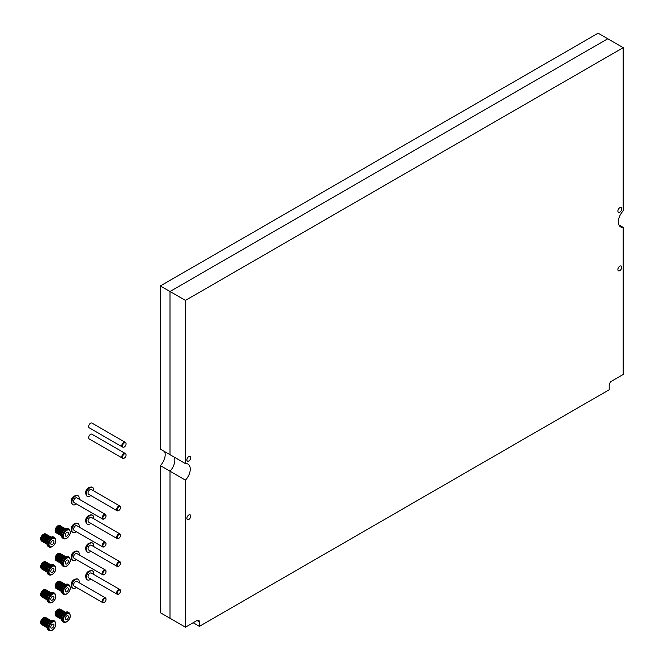 <?xml version="1.0" encoding="UTF-8"?>
<svg xmlns="http://www.w3.org/2000/svg" width="664" height="664" viewBox="0 0 664 664"><rect width="100%" height="100%" fill="white"/><g stroke="black" fill="none" stroke-linecap="round" stroke-linejoin="round"><path stroke-width="1" d="M188.808 461.015A2.731 1.577 120 0 0 190.593 458.608A2.731 1.577 120 0 0 190.17 456.425A2.731 1.577 120 0 0 188.808 456.558A2.731 1.577 120 0 0 187.024 458.965A2.731 1.577 120 0 0 187.447 461.148A2.731 1.577 120 0 0 188.808 461.015M619.811 212.173A2.731 1.577 120 0 0 621.595 209.774A2.731 1.577 120 0 0 621.172 207.583A2.731 1.577 120 0 0 619.811 207.724A2.731 1.577 120 0 0 618.026 210.123A2.731 1.577 120 0 0 618.45 212.314A2.731 1.577 120 0 0 619.811 212.173M619.811 270.63A2.731 1.577 120 0 0 621.595 268.223A2.731 1.577 120 0 0 621.172 266.04A2.731 1.577 120 0 0 619.811 266.173A2.731 1.577 120 0 0 618.026 268.58A2.731 1.577 120 0 0 618.45 270.763A2.731 1.577 120 0 0 619.811 270.63M188.808 519.464A2.731 1.577 120 0 0 190.593 517.057A2.731 1.577 120 0 0 190.17 514.874A2.731 1.577 120 0 0 188.808 515.007A2.731 1.577 120 0 0 187.024 517.414A2.731 1.577 120 0 0 187.447 519.597A2.731 1.577 120 0 0 188.808 519.464M618.931 224.93L623.189 227.387L623.189 374.446L611.619 381.128A3.411 1.967 120 0 0 609.203 385.303L609.203 389.76L199.416 626.351L199.416 621.894A3.411 1.967 120 0 0 198.71 620.334A3.411 1.967 120 0 0 197.009 620.5L185.439 627.181L185.439 480.122L170.009 471.216L170.009 618.275L185.439 627.181M623.189 227.387A10.906 6.3 120 0 1 620.624 226.914A10.906 6.3 120 0 1 623.189 210.878L623.189 47.675L607.759 38.769L170.009 291.496L170.009 454.699L185.439 463.613L185.439 300.41L170.009 291.496L170.009 454.699L160.364 449.138L160.364 285.935L170.009 291.496L607.759 38.769L598.115 33.2L160.364 285.935M623.189 47.675L185.439 300.41M193.149 622.732L199.416 626.351M185.439 480.122A10.906 6.3 120 0 0 187.995 464.086A10.906 6.3 120 0 0 185.439 463.613M160.364 465.647L170.009 471.216A10.906 6.3 120 0 0 174.267 457.164A10.906 6.3 120 0 1 170.009 471.216L170.009 618.275L160.364 612.706L160.364 465.647A10.906 6.3 120 0 0 164.622 451.595M118.541 510.624L118.906 510.409A2.208 1.278 120 0 0 120.466 507.703A2.208 1.278 120 0 0 118.906 506.806A2.208 1.278 120 0 0 117.345 509.512A2.208 1.278 120 0 0 118.906 510.409L118.541 510.624A2.731 1.577 -60 0 1 117.171 510.757A2.731 1.577 -60 0 1 116.756 508.574A2.731 1.577 -60 0 1 118.541 506.167A2.731 1.577 -60 0 1 119.902 506.034A2.731 1.577 -60 0 1 120.466 507.279A2.731 1.577 -60 0 1 120.458 507.512M92.379 487.326A5.179 2.988 120 0 0 92.205 487.21A5.179 2.988 120 0 0 91.134 486.969A5.179 2.988 120 0 0 89.615 487.467A5.179 2.988 120 0 0 86.278 495.377A5.179 2.988 120 0 0 87.017 496.182A5.179 2.988 120 0 0 87.208 496.274M117.171 510.757L88.611 494.265A2.731 1.577 -60 0 1 88.196 492.082A2.731 1.577 -60 0 1 89.98 489.683A2.731 1.577 -60 0 1 91.341 489.542L119.902 506.034M90.819 495.543A5.179 2.988 -60 0 1 89.98 496.141A5.179 2.988 -60 0 1 87.391 496.398A5.179 2.988 -60 0 1 86.594 492.24A5.179 2.988 -60 0 1 89.98 487.675A5.179 2.988 -60 0 1 92.57 487.417A5.179 2.988 -60 0 1 93.541 490.82M66.84 532.379A2.249 1.303 120 0 0 65.371 534.362A2.249 1.303 120 0 0 65.711 536.163A2.249 1.303 120 0 0 66.84 536.055A2.249 1.303 120 0 0 68.309 534.072A2.249 1.303 120 0 0 67.96 532.262A2.249 1.303 120 0 0 66.84 532.379M66.358 538.388A5.453 3.146 -60 0 1 63.628 538.662A5.453 3.146 -60 0 1 62.79 534.288A5.453 3.146 -60 0 1 66.358 529.482A5.453 3.146 -60 0 1 69.081 529.216L68.118 528.66A5.453 3.146 120 0 0 65.387 528.926L59.909 525.747A4.092 2.365 -60 0 1 60.407 525.822A4.092 2.365 -60 0 1 60.69 525.938A4.092 2.365 -60 0 1 60.831 526.037L60.814 526.054M69.081 529.216C71.28 532.163 70.484 535.234 66.699 538.421L63.628 538.662L62.665 538.106A5.453 3.146 120 0 1 61.827 533.731A5.453 3.146 120 0 1 65.387 528.926L59.918 525.747A4.092 2.365 -60 0 0 59.37 525.83L65.072 529.125L59.362 525.83L59.088 526.228M61.569 534.993A4.092 2.365 -60 0 1 61.536 534.495A4.092 2.365 -60 0 1 61.594 533.79A4.092 2.365 -60 0 1 61.769 533.043A4.092 2.365 -60 0 1 62.051 532.287A4.092 2.365 -60 0 1 62.433 531.557L56.647 528.22L62.433 531.549A4.092 2.365 -60 0 1 62.897 530.876A4.092 2.365 -60 0 1 63.42 530.27A4.092 2.365 -60 0 1 63.985 529.781A4.092 2.365 -60 0 1 64.425 529.482A4.092 2.365 -60 0 1 64.566 529.407A4.092 2.365 -60 0 1 64.873 529.266M61.544 535.881L56.647 533.051A4.092 2.365 -60 0 1 56.598 533.026A4.092 2.365 -60 0 1 56.266 532.76L61.536 535.806L56.266 532.76A4.092 2.365 -60 0 1 55.983 532.337L61.536 535.541L55.983 532.329A4.092 2.365 -60 0 1 55.809 531.798L61.553 535.109L55.809 531.789A4.092 2.365 -60 0 1 55.751 531.159L61.536 534.495L55.751 531.15A4.092 2.365 -60 0 1 55.809 530.453L61.594 533.79L55.809 530.445A4.092 2.365 -60 0 1 55.983 529.706L61.769 533.043L55.983 529.698A4.092 2.365 -60 0 1 56.266 528.951L62.051 532.287L56.266 528.942A4.092 2.365 -60 0 1 56.647 528.22A4.092 2.365 -60 0 1 57.112 527.54L62.897 530.876L57.112 527.531A4.092 2.365 -60 0 1 57.635 526.934L63.42 530.27L57.644 526.925A4.092 2.365 -60 0 1 58.2 526.436L63.985 529.781L58.208 526.436A4.092 2.365 -60 0 1 58.64 526.145A4.092 2.365 -60 0 1 58.781 526.062L64.566 529.407L58.789 526.062A4.092 2.365 -60 0 1 59.362 525.83M65.595 528.818L60.258 525.946M60.416 525.822L60.831 526.037M64.018 529.756L58.208 526.436M58.781 526.062L58.507 526.577M63.536 530.163L57.644 526.925L56.266 528.942L55.751 531.15M58.2 526.436L57.992 526.967M63.063 530.669L57.502 527.457M62.623 531.25L57.054 528.038M62.25 531.889L56.681 528.668M61.943 532.553L56.382 529.341M61.719 533.217L56.174 530.013M61.586 533.856L56.066 530.669M56.042 531.324L55.809 531.789M124.301 458.102A2.507 1.444 120 0 0 126.077 455.031A2.507 1.444 120 0 0 125.77 454.06A2.507 1.444 120 0 0 124.301 454.01A2.507 1.444 120 0 0 122.533 457.081A2.507 1.444 120 0 0 123.313 458.326A2.507 1.444 120 0 0 124.301 458.102M125.513 453.861A2.731 1.577 120 0 0 125.322 453.554A2.731 1.577 120 0 0 125.089 453.363A2.731 1.577 120 0 0 123.728 453.495A2.731 1.577 120 0 0 121.944 455.902A2.731 1.577 120 0 0 122.359 458.085A2.731 1.577 120 0 0 122.649 458.193A2.731 1.577 120 0 0 123.006 458.201M125.089 453.363L91.922 434.214A2.731 1.577 120 0 0 90.553 434.347A2.731 1.577 120 0 0 88.777 436.746A2.731 1.577 120 0 0 89.192 438.937L122.359 458.085M124.301 446.972A2.507 1.444 120 0 0 126.077 443.901A2.507 1.444 120 0 0 125.77 442.929A2.507 1.444 120 0 0 124.301 442.871A2.507 1.444 120 0 0 122.533 445.942A2.507 1.444 120 0 0 123.313 447.196A2.507 1.444 120 0 0 124.301 446.972M125.513 442.73A2.731 1.577 120 0 0 125.322 442.415A2.731 1.577 120 0 0 125.089 442.224A2.731 1.577 120 0 0 123.728 442.365A2.731 1.577 120 0 0 121.944 444.764A2.731 1.577 120 0 0 122.359 446.947A2.731 1.577 120 0 0 122.649 447.055A2.731 1.577 120 0 0 123.006 447.071M125.089 442.224L91.922 423.076A2.731 1.577 120 0 0 90.553 423.209A2.731 1.577 120 0 0 88.777 425.616A2.731 1.577 120 0 0 89.192 427.799L122.359 446.947M66.84 560.208A2.249 1.303 120 0 0 65.371 562.192A2.249 1.303 120 0 0 65.711 564.002A2.249 1.303 120 0 0 66.84 563.885A2.249 1.303 120 0 0 68.309 561.902A2.249 1.303 120 0 0 67.96 560.101A2.249 1.303 120 0 0 66.84 560.208M66.358 566.226A5.453 3.146 -60 0 1 63.628 566.492A5.453 3.146 -60 0 1 62.79 562.126A5.453 3.146 -60 0 1 66.358 557.32A5.453 3.146 -60 0 1 69.081 557.046L68.118 556.49A5.453 3.146 120 0 0 65.387 556.764L59.909 553.585A4.092 2.365 -60 0 1 60.407 553.651A4.092 2.365 -60 0 1 60.69 553.776A4.092 2.365 -60 0 1 60.831 553.876L60.814 553.884M69.081 557.046C71.28 560.001 70.484 563.072 66.699 566.259L63.628 566.492L62.665 565.936A5.453 3.146 120 0 1 61.827 561.57A5.453 3.146 120 0 1 65.387 556.764L59.918 553.585A4.092 2.365 -60 0 0 59.37 553.668L65.072 556.955L59.362 553.668L59.088 554.066M61.569 562.823A4.092 2.365 -60 0 1 61.536 562.333A4.092 2.365 -60 0 1 61.594 561.628A4.092 2.365 -60 0 1 61.769 560.881A4.092 2.365 -60 0 1 62.051 560.125A4.092 2.365 -60 0 1 62.433 559.395A4.092 2.365 -60 0 1 62.897 558.706A4.092 2.365 -60 0 1 63.42 558.109A4.092 2.365 -60 0 1 63.985 557.611A4.092 2.365 -60 0 1 64.425 557.32A4.092 2.365 -60 0 1 64.566 557.237A4.092 2.365 -60 0 1 64.873 557.096M61.544 563.711L56.647 560.889A4.092 2.365 -60 0 1 56.598 560.864A4.092 2.365 -60 0 1 56.266 560.599L61.536 563.636L56.266 560.59A4.092 2.365 -60 0 1 55.983 560.175L61.536 563.379L55.983 560.167A4.092 2.365 -60 0 1 55.809 559.627L61.553 562.947L55.809 559.619A4.092 2.365 -60 0 1 55.751 558.988L61.536 562.333L55.751 558.98A4.092 2.365 -60 0 1 55.809 558.283L61.594 561.628L55.809 558.275A4.092 2.365 -60 0 1 55.983 557.536L61.769 560.881L55.983 557.528A4.092 2.365 -60 0 1 56.266 556.781L62.051 560.125L56.266 556.772A4.092 2.365 -60 0 1 56.647 556.05L62.433 559.395L56.647 556.042A4.092 2.365 -60 0 1 57.112 555.37L62.897 558.706L57.112 555.361A4.092 2.365 -60 0 1 57.635 554.772L63.42 558.109L57.644 554.764A4.092 2.365 -60 0 1 58.2 554.274L63.985 557.611L58.208 554.266A4.092 2.365 -60 0 1 58.64 553.975A4.092 2.365 -60 0 1 58.781 553.9L64.566 557.237L58.789 553.892A4.092 2.365 -60 0 1 59.362 553.668M60.831 553.876L65.62 556.639L60.258 553.776M65.595 556.648L60.416 553.651A4.092 2.365 120 0 0 60.208 553.494A4.092 2.365 120 0 0 58.158 553.701A4.092 2.365 120 0 0 55.485 557.303A4.092 2.365 120 0 0 56.116 560.582A4.092 2.365 120 0 0 56.365 560.698M64.018 557.586L58.208 554.266M58.781 553.9L58.507 554.407M63.536 558.001L57.644 554.764L55.983 557.528M58.2 554.274L57.992 554.797M63.063 558.499L57.502 555.295M62.623 559.08L57.054 555.868M62.25 559.719L56.681 556.507M61.943 560.383L56.382 557.171M61.719 561.047L56.174 557.851L55.809 558.275M61.586 561.686L56.066 558.499L55.751 558.98M56.042 559.163L55.809 559.619M66.84 588.047A2.249 1.303 120 0 0 65.371 590.03A2.249 1.303 120 0 0 65.711 591.831A2.249 1.303 120 0 0 66.84 591.724A2.249 1.303 120 0 0 68.309 589.74A2.249 1.303 120 0 0 67.96 587.939A2.249 1.303 120 0 0 66.84 588.047M69.081 584.884L68.118 584.328A5.453 3.146 120 0 0 65.387 584.594A5.453 3.146 120 0 0 61.827 589.4A5.453 3.146 120 0 0 62.665 593.774L63.628 594.33A5.453 3.146 -60 0 1 62.79 589.956A5.453 3.146 -60 0 1 66.358 585.15A5.453 3.146 -60 0 1 69.081 584.884C71.28 587.831 70.484 590.902 66.699 594.089L63.628 594.33A5.453 3.146 -60 0 0 66.358 594.056M65.595 584.486L60.416 581.49A4.092 2.365 -60 0 1 60.69 581.606A4.092 2.365 -60 0 1 60.831 581.706L60.407 581.49A4.092 2.365 -60 0 0 59.918 581.415L65.404 584.586L59.909 581.415A4.092 2.365 -60 0 0 59.37 581.498L65.072 584.793L59.362 581.498L59.088 581.896M61.569 590.661A4.092 2.365 -60 0 1 61.536 590.163A4.092 2.365 -60 0 1 61.594 589.458A4.092 2.365 -60 0 1 61.769 588.711A4.092 2.365 -60 0 1 62.051 587.955L56.266 584.619L62.051 587.947A4.092 2.365 -60 0 1 62.433 587.225A4.092 2.365 -60 0 1 62.897 586.544L57.112 583.208L62.897 586.536A4.092 2.365 -60 0 1 63.42 585.947A4.092 2.365 -60 0 1 63.985 585.449A4.092 2.365 -60 0 1 64.425 585.15A4.092 2.365 -60 0 1 64.566 585.075A4.092 2.365 -60 0 1 64.873 584.934M61.544 591.549L56.647 588.719A4.092 2.365 -60 0 1 56.598 588.694A4.092 2.365 -60 0 1 56.266 588.437L61.536 591.475L56.266 588.428A4.092 2.365 -60 0 1 55.983 588.005L61.536 591.209L55.983 587.997A4.092 2.365 -60 0 1 55.809 587.466L61.553 590.786L55.809 587.457A4.092 2.365 -60 0 1 55.751 586.827L61.536 590.163L55.751 586.818A4.092 2.365 -60 0 1 55.809 586.121L61.594 589.458L55.809 586.113A4.092 2.365 -60 0 1 55.983 585.374L61.769 588.711L55.983 585.366A4.092 2.365 -60 0 1 56.266 584.619A4.092 2.365 -60 0 1 56.647 583.888L62.433 587.225L56.647 583.88A4.092 2.365 -60 0 1 57.112 583.208A4.092 2.365 -60 0 1 57.635 582.602L63.42 585.947L57.644 582.594A4.092 2.365 -60 0 1 58.2 582.104L63.985 585.449L58.208 582.104A4.092 2.365 -60 0 1 58.64 581.813A4.092 2.365 -60 0 1 58.781 581.73L64.566 585.075L58.789 581.73A4.092 2.365 -60 0 1 59.362 581.498M60.69 581.606L60.208 581.332A4.092 2.365 120 0 0 58.158 581.531A4.092 2.365 120 0 0 55.485 585.142A4.092 2.365 120 0 0 56.116 588.42C54.398 586.237 54.971 583.93 57.818 581.498L60.208 581.332A4.092 2.365 120 0 1 60.432 581.498L60.258 581.614M64.018 585.424L58.208 582.104M58.781 581.73L58.507 582.245M63.536 585.831L57.644 582.594M58.2 582.104L57.992 582.635M63.063 586.337L57.502 583.125L56.647 583.88M57.635 582.602L57.502 583.125M62.623 586.918L57.054 583.706M62.25 587.557L56.681 584.337L55.751 586.818M56.647 583.888L56.681 584.337M61.943 588.221L56.382 585.009M61.719 588.885L56.174 585.681M61.586 589.524L56.066 586.337M56.042 586.993L55.809 587.457M66.84 615.885A2.249 1.303 120 0 0 65.371 617.86A2.249 1.303 120 0 0 65.711 619.67A2.249 1.303 120 0 0 66.84 619.553A2.249 1.303 120 0 0 68.309 617.57A2.249 1.303 120 0 0 67.96 615.769A2.249 1.303 120 0 0 66.84 615.885M66.358 621.894A5.453 3.146 -60 0 1 63.628 622.16A5.453 3.146 -60 0 1 62.79 617.794A5.453 3.146 -60 0 1 66.358 612.988A5.453 3.146 -60 0 1 69.081 612.714L68.118 612.158A5.453 3.146 120 0 0 65.387 612.432L59.909 609.253A4.092 2.365 -60 0 1 60.407 609.32A4.092 2.365 -60 0 1 60.69 609.444A4.092 2.365 -60 0 1 60.831 609.544L60.814 609.552M69.081 612.714C71.28 615.669 70.484 618.74 66.699 621.927L63.628 622.16L62.665 621.604A5.453 3.146 120 0 1 61.827 617.238A5.453 3.146 120 0 1 65.387 612.432L59.918 609.253A4.092 2.365 -60 0 0 59.37 609.336L65.072 612.631L59.362 609.336L59.088 609.735M61.569 618.491A4.092 2.365 -60 0 1 61.536 618.001L55.751 614.656L61.536 617.993A4.092 2.365 -60 0 1 61.594 617.296L55.809 613.951L61.594 617.288A4.092 2.365 -60 0 1 61.769 616.549L55.983 613.212L61.769 616.541A4.092 2.365 -60 0 1 62.051 615.794A4.092 2.365 -60 0 1 62.433 615.063A4.092 2.365 -60 0 1 62.897 614.383A4.092 2.365 -60 0 1 63.42 613.777A4.092 2.365 -60 0 1 63.985 613.279A4.092 2.365 -60 0 1 64.425 612.988A4.092 2.365 -60 0 1 64.566 612.905A4.092 2.365 -60 0 1 64.873 612.772M61.544 619.379L56.647 616.557A4.092 2.365 -60 0 1 56.598 616.532A4.092 2.365 -60 0 1 56.266 616.267L61.536 619.313L56.266 616.267A4.092 2.365 -60 0 1 55.983 615.843L61.536 619.047L55.983 615.835A4.092 2.365 -60 0 1 55.809 615.296L61.553 618.616L55.809 615.287A4.092 2.365 -60 0 1 55.751 614.656A4.092 2.365 -60 0 1 55.809 613.951A4.092 2.365 -60 0 1 55.983 613.212A4.092 2.365 -60 0 1 56.266 612.457L62.051 615.794L56.266 612.449A4.092 2.365 -60 0 1 56.647 611.718L62.433 615.063L56.647 611.71A4.092 2.365 -60 0 1 57.112 611.038L62.897 614.383L57.112 611.029A4.092 2.365 -60 0 1 57.635 610.44L63.42 613.777L57.644 610.432A4.092 2.365 -60 0 1 58.2 609.942L63.985 613.279L58.208 609.934A4.092 2.365 -60 0 1 58.64 609.643A4.092 2.365 -60 0 1 58.781 609.569L64.566 612.905L58.789 609.56A4.092 2.365 -60 0 1 59.362 609.336M60.416 609.32L65.595 612.316L60.258 609.452M65.62 612.308L60.831 609.544M64.018 613.254L58.208 609.934M58.781 609.569L58.507 610.075M63.536 613.669L57.644 610.432L56.266 612.449L55.751 614.656M58.2 609.942L57.992 610.465M63.063 614.167L57.502 610.963M62.623 614.756L57.054 611.536M62.25 615.387L56.681 612.175M61.943 616.051L56.382 612.839M61.719 616.723L56.174 613.519M61.586 617.354L56.066 614.175M56.042 614.831L55.809 615.287M118.541 538.454L118.906 538.247A2.208 1.278 120 0 0 120.466 535.541A2.208 1.278 120 0 0 118.906 534.636A2.208 1.278 120 0 0 117.345 537.342A2.208 1.278 120 0 0 118.906 538.247L118.541 538.454A2.731 1.577 -60 0 1 117.171 538.595A2.731 1.577 -60 0 1 116.756 536.404A2.731 1.577 -60 0 1 118.541 534.005A2.731 1.577 -60 0 1 119.902 533.873A2.731 1.577 -60 0 1 120.466 535.118A2.731 1.577 -60 0 1 120.458 535.342M92.379 515.156A5.179 2.988 120 0 0 92.205 515.04A5.179 2.988 120 0 0 91.134 514.799A5.179 2.988 120 0 0 89.615 515.297A5.179 2.988 120 0 0 86.278 523.215A5.179 2.988 120 0 0 87.017 524.02A5.179 2.988 120 0 0 87.208 524.112M117.171 538.595L88.611 522.103A2.731 1.577 -60 0 1 88.196 519.92A2.731 1.577 -60 0 1 89.98 517.513A2.731 1.577 -60 0 1 91.341 517.38L119.902 533.873M90.819 523.373A5.179 2.988 -60 0 1 89.98 523.971A5.179 2.988 -60 0 1 87.391 524.228A5.179 2.988 -60 0 1 86.594 520.078A5.179 2.988 -60 0 1 89.98 515.513A5.179 2.988 -60 0 1 92.57 515.256A5.179 2.988 -60 0 1 93.541 518.65M118.541 566.292L118.906 566.077A2.208 1.278 120 0 0 120.466 563.371A2.208 1.278 120 0 0 118.906 562.474A2.208 1.278 120 0 0 117.345 565.18A2.208 1.278 120 0 0 118.906 566.077L118.541 566.292A2.731 1.577 -60 0 1 117.171 566.425A2.731 1.577 -60 0 1 116.756 564.242A2.731 1.577 -60 0 1 118.541 561.835A2.731 1.577 -60 0 1 119.902 561.702A2.731 1.577 -60 0 1 120.466 562.947A2.731 1.577 -60 0 1 120.458 563.18M92.379 542.994A5.179 2.988 120 0 0 92.205 542.878A5.179 2.988 120 0 0 91.134 542.637A5.179 2.988 120 0 0 89.615 543.135A5.179 2.988 120 0 0 86.278 551.054A5.179 2.988 120 0 0 87.017 551.85A5.179 2.988 120 0 0 87.208 551.95M117.171 566.425L88.611 549.941A2.731 1.577 -60 0 1 88.196 547.75A2.731 1.577 -60 0 1 89.98 545.351A2.731 1.577 -60 0 1 91.341 545.21L119.902 561.702M90.819 551.211A5.179 2.988 -60 0 1 89.98 551.809A5.179 2.988 -60 0 1 87.391 552.066A5.179 2.988 -60 0 1 86.594 547.908A5.179 2.988 -60 0 1 89.98 543.343A5.179 2.988 -60 0 1 92.57 543.086A5.179 2.988 -60 0 1 93.541 546.489M118.541 594.122L118.906 593.915A2.208 1.278 120 0 0 120.466 591.209A2.208 1.278 120 0 0 118.906 590.304A2.208 1.278 120 0 0 117.345 593.01A2.208 1.278 120 0 0 118.906 593.915L118.541 594.122A2.731 1.577 -60 0 1 117.171 594.263A2.731 1.577 -60 0 1 116.756 592.072A2.731 1.577 -60 0 1 118.541 589.673A2.731 1.577 -60 0 1 119.902 589.541A2.731 1.577 -60 0 1 120.466 590.786A2.731 1.577 -60 0 1 120.458 591.018M92.379 570.832A5.179 2.988 120 0 0 92.205 570.708A5.179 2.988 120 0 0 91.134 570.476A5.179 2.988 120 0 0 89.615 570.965A5.179 2.988 120 0 0 86.278 578.884A5.179 2.988 120 0 0 87.017 579.689A5.179 2.988 120 0 0 87.208 579.78M117.171 594.263L88.611 577.771A2.731 1.577 -60 0 1 88.196 575.588A2.731 1.577 -60 0 1 89.98 573.181A2.731 1.577 -60 0 1 91.341 573.049L119.902 589.541M90.819 579.041A5.179 2.988 -60 0 1 89.98 579.639A5.179 2.988 -60 0 1 87.391 579.896A5.179 2.988 -60 0 1 86.594 575.746A5.179 2.988 -60 0 1 89.98 571.181A5.179 2.988 -60 0 1 92.57 570.924A5.179 2.988 -60 0 1 93.541 574.318M104.074 518.974L104.439 518.758A2.208 1.278 120 0 0 105.999 516.053A2.208 1.278 120 0 0 104.439 515.156A2.208 1.278 120 0 0 102.879 517.862A2.208 1.278 120 0 0 104.439 518.758L104.074 518.974A2.731 1.577 -60 0 1 102.712 519.107A2.731 1.577 -60 0 1 102.289 516.924A2.731 1.577 -60 0 1 104.074 514.517A2.731 1.577 -60 0 1 105.435 514.384A2.731 1.577 -60 0 1 105.999 515.629A2.731 1.577 -60 0 1 105.991 515.862M77.912 495.676A5.179 2.988 120 0 0 77.738 495.56A5.179 2.988 120 0 0 76.675 495.319A5.179 2.988 120 0 0 75.148 495.817A5.179 2.988 120 0 0 71.82 503.727A5.179 2.988 120 0 0 72.559 504.532A5.179 2.988 120 0 0 72.749 504.632M102.712 519.107L74.152 502.623A2.731 1.577 -60 0 1 73.737 500.432A2.731 1.577 -60 0 1 75.513 498.033A2.731 1.577 -60 0 1 76.875 497.892L105.435 514.384M76.352 503.893A5.179 2.988 -60 0 1 75.513 504.491A5.179 2.988 -60 0 1 72.924 504.748A5.179 2.988 -60 0 1 72.127 500.59A5.179 2.988 -60 0 1 75.513 496.025A5.179 2.988 -60 0 1 78.103 495.767A5.179 2.988 -60 0 1 79.082 499.17M104.074 546.804L104.439 546.596A2.208 1.278 120 0 0 105.999 543.891A2.208 1.278 120 0 0 104.439 542.986A2.208 1.278 120 0 0 102.879 545.692A2.208 1.278 120 0 0 104.439 546.596L104.074 546.804A2.731 1.577 -60 0 1 102.712 546.945A2.731 1.577 -60 0 1 102.289 544.754A2.731 1.577 -60 0 1 104.074 542.355A2.731 1.577 -60 0 1 105.435 542.222A2.731 1.577 -60 0 1 105.999 543.467A2.731 1.577 -60 0 1 105.991 543.691M77.912 523.506A5.179 2.988 120 0 0 77.738 523.39A5.179 2.988 120 0 0 76.675 523.149A5.179 2.988 120 0 0 75.148 523.647A5.179 2.988 120 0 0 71.82 531.565A5.179 2.988 120 0 0 72.559 532.37A5.179 2.988 120 0 0 72.749 532.462M102.712 546.945L74.152 530.453A2.731 1.577 -60 0 1 73.737 528.27A2.731 1.577 -60 0 1 75.513 525.863A2.731 1.577 -60 0 1 76.875 525.73L105.435 542.222M76.352 531.723A5.179 2.988 -60 0 1 75.513 532.321A5.179 2.988 -60 0 1 72.924 532.578A5.179 2.988 -60 0 1 72.127 528.428A5.179 2.988 -60 0 1 75.513 523.863A5.179 2.988 -60 0 1 78.103 523.606A5.179 2.988 -60 0 1 79.082 527M104.074 574.642L104.439 574.426A2.208 1.278 120 0 0 105.999 571.729A2.208 1.278 120 0 0 104.439 570.824A2.208 1.278 120 0 0 102.879 573.53A2.208 1.278 120 0 0 104.439 574.426L104.074 574.642A2.731 1.577 -60 0 1 102.712 574.775A2.731 1.577 -60 0 1 102.289 572.592A2.731 1.577 -60 0 1 104.074 570.185A2.731 1.577 -60 0 1 105.435 570.052A2.731 1.577 -60 0 1 105.999 571.306A2.731 1.577 -60 0 1 105.991 571.53M77.912 551.344A5.179 2.988 120 0 0 77.738 551.228A5.179 2.988 120 0 0 76.675 550.987A5.179 2.988 120 0 0 75.148 551.485A5.179 2.988 120 0 0 71.82 559.403A5.179 2.988 120 0 0 72.559 560.2A5.179 2.988 120 0 0 72.749 560.3M102.712 574.775L74.152 558.291A2.731 1.577 -60 0 1 73.737 556.1A2.731 1.577 -60 0 1 75.513 553.701A2.731 1.577 -60 0 1 76.875 553.568L105.435 570.052M76.352 559.561A5.179 2.988 -60 0 1 75.513 560.159A5.179 2.988 -60 0 1 72.924 560.416A5.179 2.988 -60 0 1 72.127 556.258A5.179 2.988 -60 0 1 75.513 551.693A5.179 2.988 -60 0 1 78.103 551.435A5.179 2.988 -60 0 1 79.082 554.838M104.074 602.48L104.439 602.265A2.208 1.278 120 0 0 105.999 599.559A2.208 1.278 120 0 0 104.439 598.654A2.208 1.278 120 0 0 102.879 601.36A2.208 1.278 120 0 0 104.439 602.265L104.074 602.48A2.731 1.577 -60 0 1 102.712 602.613A2.731 1.577 -60 0 1 102.289 600.422A2.731 1.577 -60 0 1 104.074 598.023A2.731 1.577 -60 0 1 105.435 597.89A2.731 1.577 -60 0 1 105.999 599.135A2.731 1.577 -60 0 1 105.991 599.368M77.912 579.182A5.179 2.988 120 0 0 77.738 579.058A5.179 2.988 120 0 0 76.675 578.825A5.179 2.988 120 0 0 75.148 579.315A5.179 2.988 120 0 0 71.82 587.233A5.179 2.988 120 0 0 72.559 588.038A5.179 2.988 120 0 0 72.749 588.13M102.712 602.613L74.152 586.121A2.731 1.577 -60 0 1 73.737 583.938A2.731 1.577 -60 0 1 75.513 581.531A2.731 1.577 -60 0 1 76.875 581.398L105.435 597.89M76.352 587.391A5.179 2.988 -60 0 1 75.513 587.989A5.179 2.988 -60 0 1 72.924 588.246A5.179 2.988 -60 0 1 72.127 584.096A5.179 2.988 -60 0 1 75.513 579.531A5.179 2.988 -60 0 1 78.103 579.274A5.179 2.988 -60 0 1 79.082 582.668M52.373 540.728A2.249 1.303 120 0 0 50.904 542.712A2.249 1.303 120 0 0 51.252 544.513A2.249 1.303 120 0 0 52.373 544.405A2.249 1.303 120 0 0 53.842 542.422A2.249 1.303 120 0 0 53.502 540.62A2.249 1.303 120 0 0 52.373 540.728M51.892 546.738A5.453 3.146 -60 0 1 49.161 547.011A5.453 3.146 -60 0 1 48.331 542.637A5.453 3.146 -60 0 1 51.892 537.832A5.453 3.146 -60 0 1 54.622 537.566L53.651 537.01A5.453 3.146 120 0 0 50.929 537.276L45.451 534.097A4.092 2.365 -60 0 1 45.949 534.171A4.092 2.365 -60 0 1 46.223 534.288A4.092 2.365 -60 0 1 46.372 534.387L51.161 537.151M50.605 537.475L44.903 534.18A4.092 2.365 -60 0 1 45.451 534.097L45.218 534.362M47.476 540.903L41.915 537.691L41.525 538.048L47.31 541.384A4.092 2.365 -60 0 1 47.584 540.637A4.092 2.365 -60 0 1 47.966 539.907A4.092 2.365 -60 0 1 48.431 539.226A4.092 2.365 -60 0 1 48.953 538.629A4.092 2.365 -60 0 1 49.526 538.13L43.741 534.786A4.092 2.365 -60 0 1 44.181 534.495A4.092 2.365 -60 0 1 44.322 534.412L50.115 537.749A4.092 2.365 -60 0 1 50.414 537.616M41.525 538.048A4.092 2.365 -60 0 1 41.799 537.3L47.584 540.637L41.807 537.292A4.092 2.365 -60 0 1 42.181 536.57L47.966 539.907L42.189 536.562A4.092 2.365 -60 0 1 42.645 535.889L48.431 539.226L42.654 535.881A4.092 2.365 -60 0 1 43.168 535.284L48.953 538.629L43.177 535.275A4.092 2.365 -60 0 1 43.741 534.786L49.526 538.13A4.092 2.365 -60 0 1 49.966 537.832A4.092 2.365 -60 0 1 50.107 537.757L44.322 534.412A4.092 2.365 -60 0 1 44.903 534.18L44.621 534.578M50.613 537.475L44.903 534.18M45.949 534.171L51.136 537.159L45.799 534.296M50.945 537.267L45.459 534.097M47.102 543.343A4.092 2.365 -60 0 1 47.069 542.845L41.284 539.508L47.069 542.837A4.092 2.365 -60 0 1 47.127 542.139L41.342 538.803L47.127 542.131A4.092 2.365 -60 0 1 47.302 541.392L41.517 538.056L41.342 538.794A4.092 2.365 -60 0 1 41.517 538.056M41.284 539.5A4.092 2.365 -60 0 1 41.342 538.803L41.284 539.5A4.092 2.365 -60 0 0 41.342 540.139L47.094 543.459M47.094 543.467L41.342 540.147A4.092 2.365 -60 0 0 41.517 540.679L47.069 543.891L41.525 540.687A4.092 2.365 -60 0 0 41.799 541.11L47.078 544.156L41.807 541.11A4.092 2.365 -60 0 0 42.131 541.376A4.092 2.365 -60 0 0 42.181 541.401L47.078 544.231M50.929 537.276A5.453 3.146 120 0 0 47.368 542.081A5.453 3.146 120 0 0 48.198 546.455L49.161 547.011L52.232 546.771C56.025 543.584 56.813 540.513 54.622 537.566M49.551 538.106L43.741 534.786L42.189 536.562M44.322 534.412L44.048 534.927M49.07 538.512L43.534 535.317M48.596 539.019L43.035 535.806M48.165 539.6L42.596 536.387M47.783 540.239L42.214 537.018L41.915 537.691M42.181 536.57L42.214 537.018M47.252 541.567L41.707 538.363M47.119 542.206L41.6 539.019M41.575 539.674L41.342 540.139M52.373 568.567A2.249 1.303 120 0 0 50.904 570.542A2.249 1.303 120 0 0 51.252 572.351A2.249 1.303 120 0 0 52.373 572.235A2.249 1.303 120 0 0 53.842 570.251A2.249 1.303 120 0 0 53.502 568.45A2.249 1.303 120 0 0 52.373 568.567M51.892 574.576A5.453 3.146 -60 0 1 49.161 574.841A5.453 3.146 -60 0 1 48.331 570.476A5.453 3.146 -60 0 1 51.892 565.67A5.453 3.146 -60 0 1 54.622 565.396L53.651 564.84A5.453 3.146 120 0 0 50.929 565.114L45.451 561.935A4.092 2.365 -60 0 1 45.949 562.001A4.092 2.365 -60 0 1 46.223 562.126A4.092 2.365 -60 0 1 46.372 562.225L51.161 564.989M50.605 565.313L44.903 562.018A4.092 2.365 -60 0 1 45.451 561.935L45.218 562.192M48.165 567.438L42.189 564.392L47.974 567.737A4.092 2.365 -60 0 1 48.431 567.064A4.092 2.365 -60 0 1 48.953 566.458L43.168 563.122L48.962 566.45A4.092 2.365 -60 0 1 49.526 565.96L43.741 562.615A4.092 2.365 -60 0 1 44.181 562.325A4.092 2.365 -60 0 1 44.322 562.25L50.115 565.587A4.092 2.365 -60 0 1 50.414 565.446M42.189 564.392A4.092 2.365 -60 0 1 42.645 563.719L48.431 567.064L42.654 563.711A4.092 2.365 -60 0 1 43.168 563.122A4.092 2.365 -60 0 1 43.741 562.624L49.526 565.96A4.092 2.365 -60 0 1 49.966 565.67A4.092 2.365 -60 0 1 50.107 565.587L44.322 562.25A4.092 2.365 -60 0 1 44.903 562.018L44.621 562.416M50.613 565.305L44.903 562.018M45.949 562.001L51.136 564.998L45.799 562.134M50.945 565.106L45.459 561.935M47.102 571.173A4.092 2.365 -60 0 1 47.069 570.683A4.092 2.365 -60 0 1 47.127 569.978A4.092 2.365 -60 0 1 47.302 569.231A4.092 2.365 -60 0 1 47.584 568.475A4.092 2.365 -60 0 1 47.966 567.745L42.181 564.4L41.807 565.122A4.092 2.365 -60 0 1 42.181 564.4M47.069 571.721L41.517 568.517A4.092 2.365 -60 0 1 41.342 567.977L47.094 571.297L41.342 567.969A4.092 2.365 -60 0 1 41.284 567.338L47.069 570.683L41.284 567.33A4.092 2.365 -60 0 1 41.342 566.633L47.127 569.978L41.342 566.624A4.092 2.365 -60 0 1 41.517 565.886L47.302 569.231L41.525 565.877A4.092 2.365 -60 0 1 41.799 565.139L47.584 568.475L41.807 565.122M47.069 571.729L41.525 568.525A4.092 2.365 -60 0 0 41.799 568.948L47.078 571.986L41.807 568.948A4.092 2.365 -60 0 0 42.131 569.214A4.092 2.365 -60 0 0 42.181 569.239L47.078 572.061M50.929 565.114A5.453 3.146 120 0 0 47.368 569.919A5.453 3.146 120 0 0 48.198 574.285L49.161 574.841L52.232 574.609C56.025 571.422 56.813 568.351 54.622 565.396M49.551 565.936L43.741 562.615L42.654 563.711M44.322 562.25L44.048 562.757M49.07 566.351L43.534 563.147M48.596 566.849L43.035 563.645M42.645 563.719L42.596 564.217M47.783 568.069L42.214 564.856M47.476 568.733L41.915 565.52L41.525 565.877M47.252 569.405L41.707 566.201L41.284 567.33M47.119 570.036L41.6 566.849M41.575 567.512L41.342 567.969M52.373 596.396A2.249 1.303 120 0 0 50.904 598.38A2.249 1.303 120 0 0 51.252 600.181A2.249 1.303 120 0 0 52.373 600.073A2.249 1.303 120 0 0 53.842 598.09A2.249 1.303 120 0 0 53.502 596.289A2.249 1.303 120 0 0 52.373 596.396M51.892 602.406A5.453 3.146 -60 0 1 49.161 602.68A5.453 3.146 -60 0 1 48.331 598.305A5.453 3.146 -60 0 1 51.892 593.5A5.453 3.146 -60 0 1 54.622 593.234L53.651 592.678A5.453 3.146 120 0 0 50.929 592.944L45.451 589.765A4.092 2.365 -60 0 1 45.949 589.839A4.092 2.365 -60 0 1 46.223 589.956A4.092 2.365 -60 0 1 46.372 590.055L46.347 590.072M50.605 593.143L44.903 589.848A4.092 2.365 -60 0 1 45.451 589.765L45.218 590.03M47.102 599.011A4.092 2.365 -60 0 1 47.069 598.513A4.092 2.365 -60 0 1 47.127 597.808A4.092 2.365 -60 0 1 47.302 597.06A4.092 2.365 -60 0 1 47.584 596.305A4.092 2.365 -60 0 1 47.966 595.575A4.092 2.365 -60 0 1 48.431 594.894A4.092 2.365 -60 0 1 48.953 594.297A4.092 2.365 -60 0 1 49.526 593.799L43.741 590.454A4.092 2.365 -60 0 1 44.181 590.163A4.092 2.365 -60 0 1 44.322 590.08L50.115 593.417A4.092 2.365 -60 0 1 50.414 593.284M47.078 599.899L42.181 597.069A4.092 2.365 -60 0 1 42.131 597.044A4.092 2.365 -60 0 1 41.807 596.787L47.078 599.824L41.799 596.778A4.092 2.365 -60 0 1 41.525 596.355L47.069 599.559L41.517 596.355A4.092 2.365 -60 0 1 41.342 595.816L47.094 599.135L41.342 595.807A4.092 2.365 -60 0 1 41.284 595.176L47.069 598.513L41.284 595.168A4.092 2.365 -60 0 1 41.342 594.471L47.127 597.808L41.342 594.463A4.092 2.365 -60 0 1 41.517 593.724L47.302 597.06L41.525 593.716A4.092 2.365 -60 0 1 41.799 592.969L47.584 596.305L41.807 592.96A4.092 2.365 -60 0 1 42.181 592.238L47.966 595.575L42.189 592.23A4.092 2.365 -60 0 1 42.645 591.558L48.431 594.894L42.654 591.549A4.092 2.365 -60 0 1 43.168 590.952L48.953 594.297L43.177 590.943A4.092 2.365 -60 0 1 43.741 590.454L49.526 593.799A4.092 2.365 -60 0 1 49.966 593.5A4.092 2.365 -60 0 1 50.107 593.425L44.322 590.08A4.092 2.365 -60 0 1 44.903 589.848L44.621 590.246M50.613 593.143L44.903 589.848M45.949 589.839L51.136 592.836L45.799 589.964M50.945 592.935L45.459 589.765M51.161 592.819L46.372 590.055M50.929 592.944A5.453 3.146 120 0 0 47.368 597.749A5.453 3.146 120 0 0 48.198 602.124L49.161 602.68L52.232 602.439C56.025 599.252 56.813 596.181 54.622 593.234M49.551 593.774L43.741 590.454L42.189 592.23M44.322 590.08L44.048 590.595M49.07 594.18L43.534 590.985M48.596 594.687L43.035 591.475M48.165 595.268L42.596 592.056M47.783 595.907L42.214 592.686L41.525 593.716M42.181 592.238L42.214 592.686M47.476 596.571L41.915 593.359M47.252 597.235L41.707 594.031L41.342 594.463M47.119 597.874L41.6 594.687L41.284 595.168M41.575 595.342L41.342 595.807M52.373 624.235A2.249 1.303 120 0 0 50.904 626.21A2.249 1.303 120 0 0 51.252 628.019A2.249 1.303 120 0 0 52.373 627.903A2.249 1.303 120 0 0 53.842 625.92A2.249 1.303 120 0 0 53.502 624.119A2.249 1.303 120 0 0 52.373 624.235M54.622 621.064L53.651 620.508A5.453 3.146 120 0 0 50.929 620.782A5.453 3.146 120 0 0 47.368 625.588A5.453 3.146 120 0 0 48.198 629.953L49.161 630.518A5.453 3.146 -60 0 1 48.331 626.144A5.453 3.146 -60 0 1 51.892 621.338A5.453 3.146 -60 0 1 54.622 621.064C56.813 624.019 56.025 627.09 52.232 630.277L49.161 630.518A5.453 3.146 -60 0 0 51.892 630.244M50.605 620.981L44.903 617.686A4.092 2.365 -60 0 1 45.451 617.603A4.092 2.365 -60 0 1 45.949 617.669A4.092 2.365 -60 0 1 46.223 617.794A4.092 2.365 -60 0 1 46.372 617.894L51.161 620.657M47.102 626.841A4.092 2.365 -60 0 1 47.069 626.351A4.092 2.365 -60 0 1 47.127 625.646A4.092 2.365 -60 0 1 47.302 624.899A4.092 2.365 -60 0 1 47.584 624.143L41.799 620.807L47.592 624.135A4.092 2.365 -60 0 1 47.966 623.413A4.092 2.365 -60 0 1 48.431 622.732L42.645 619.387L48.439 622.724A4.092 2.365 -60 0 1 48.953 622.126A4.092 2.365 -60 0 1 49.526 621.629L43.741 618.284A4.092 2.365 -60 0 1 44.181 617.993A4.092 2.365 -60 0 1 44.322 617.918L50.115 621.255A4.092 2.365 -60 0 1 50.414 621.122M47.094 626.957L41.342 623.645A4.092 2.365 -60 0 1 41.284 623.015L47.069 626.351L41.284 623.006A4.092 2.365 -60 0 1 41.342 622.301L47.127 625.646L41.342 622.293A4.092 2.365 -60 0 1 41.517 621.562L47.302 624.899L41.525 621.554A4.092 2.365 -60 0 1 41.799 620.807A4.092 2.365 -60 0 1 42.181 620.068L47.966 623.413L42.189 620.06A4.092 2.365 -60 0 1 42.645 619.387A4.092 2.365 -60 0 1 43.168 618.79L48.953 622.126L43.177 618.782A4.092 2.365 -60 0 1 43.741 618.292L49.526 621.629A4.092 2.365 -60 0 1 49.966 621.338A4.092 2.365 -60 0 1 50.107 621.255L44.322 617.918A4.092 2.365 -60 0 1 44.903 617.686L44.621 618.084M50.937 620.774L45.218 617.86M50.613 620.981L44.903 617.686M45.949 617.678L51.136 620.666L45.799 617.802M50.945 620.774L45.459 617.603M47.094 626.965L41.342 623.645A4.092 2.365 -60 0 0 41.517 624.185L47.069 627.389L41.525 624.193A4.092 2.365 -60 0 0 41.799 624.616L47.078 627.654L41.807 624.616A4.092 2.365 -60 0 0 42.131 624.882A4.092 2.365 -60 0 0 42.181 624.907L47.078 627.737M49.551 621.604L43.741 618.284M44.322 617.918L44.048 618.425M49.07 622.019L43.177 618.782M43.741 618.292L43.534 618.815M48.596 622.525L43.035 619.313L42.189 620.06M43.168 618.79L43.035 619.313M48.165 623.106L42.596 619.885M47.783 623.737L42.214 620.525L41.525 621.554M42.181 620.068L42.214 620.525M47.476 624.401L41.915 621.189M47.252 625.073L41.707 621.869L41.284 623.006M47.119 625.704L41.6 622.525M41.575 623.181L41.342 623.645M197.009 620.5L199.416 621.894M60.432 525.83A4.092 2.365 120 0 0 60.208 525.664A4.092 2.365 120 0 0 58.158 525.863A4.092 2.365 120 0 0 55.485 529.474A4.092 2.365 120 0 0 56.116 532.744A4.092 2.365 120 0 0 56.365 532.86M66.84 538.114A4.772 2.756 120 0 0 70.21 532.262A4.772 2.756 120 0 0 66.84 530.32A4.772 2.756 120 0 0 63.462 536.163A4.772 2.756 120 0 0 66.84 538.114M55.278 530.577A3.411 1.967 -60 0 1 57.677 526.145M66.84 565.944A4.772 2.756 120 0 0 70.21 560.101A4.772 2.756 120 0 0 66.84 558.15A4.772 2.756 120 0 0 63.462 564.002A4.772 2.756 120 0 0 66.84 565.944M55.278 558.416A3.411 1.967 -60 0 1 57.677 553.975M66.84 593.782A4.772 2.756 120 0 0 70.21 587.939A4.772 2.756 120 0 0 66.84 585.988A4.772 2.756 120 0 0 63.462 591.831A4.772 2.756 120 0 0 66.84 593.782M56.598 588.694L56.116 588.42A4.092 2.365 120 0 0 56.365 588.528M55.278 586.246A3.411 1.967 -60 0 1 57.677 581.813M60.432 609.328A4.092 2.365 120 0 0 60.208 609.162A4.092 2.365 120 0 0 58.158 609.369A4.092 2.365 120 0 0 55.485 612.972A4.092 2.365 120 0 0 56.116 616.25A4.092 2.365 120 0 0 56.365 616.366M66.84 621.612A4.772 2.756 120 0 0 70.21 615.769A4.772 2.756 120 0 0 66.84 613.818A4.772 2.756 120 0 0 63.462 619.67A4.772 2.756 120 0 0 66.84 621.612M55.278 614.084A3.411 1.967 -60 0 1 57.677 609.643M45.965 534.18A4.092 2.365 120 0 0 45.741 534.014A4.092 2.365 120 0 0 43.699 534.213A4.092 2.365 120 0 0 41.027 537.823A4.092 2.365 120 0 0 41.649 541.094A4.092 2.365 120 0 0 41.907 541.21M52.373 546.464A4.772 2.756 120 0 0 55.751 540.62A4.772 2.756 120 0 0 52.373 538.67A4.772 2.756 120 0 0 49.003 544.513A4.772 2.756 120 0 0 52.373 546.464M40.811 538.927A3.411 1.967 -60 0 1 43.218 534.495M45.965 562.01A4.092 2.365 120 0 0 45.741 561.844A4.092 2.365 120 0 0 43.699 562.051A4.092 2.365 120 0 0 41.027 565.653A4.092 2.365 120 0 0 41.649 568.932A4.092 2.365 120 0 0 41.907 569.048M52.373 574.294A4.772 2.756 120 0 0 55.751 568.45A4.772 2.756 120 0 0 52.373 566.5A4.772 2.756 120 0 0 49.003 572.351A4.772 2.756 120 0 0 52.373 574.294M40.811 566.765A3.411 1.967 -60 0 1 43.218 562.325M45.965 589.848A4.092 2.365 120 0 0 45.741 589.682A4.092 2.365 120 0 0 43.699 589.881A4.092 2.365 120 0 0 41.027 593.491A4.092 2.365 120 0 0 41.649 596.77A4.092 2.365 120 0 0 41.907 596.878M52.373 602.132A4.772 2.756 120 0 0 55.751 596.289A4.772 2.756 120 0 0 52.373 594.338A4.772 2.756 120 0 0 49.003 600.181A4.772 2.756 120 0 0 52.373 602.132M40.811 594.595A3.411 1.967 -60 0 1 43.218 590.163M45.965 617.678A4.092 2.365 120 0 0 45.741 617.512A4.092 2.365 120 0 0 43.699 617.719A4.092 2.365 120 0 0 41.027 621.321A4.092 2.365 120 0 0 41.649 624.6A4.092 2.365 120 0 0 41.907 624.716M52.373 629.962A4.772 2.756 120 0 0 55.751 624.119A4.772 2.756 120 0 0 52.373 622.168A4.772 2.756 120 0 0 49.003 628.019A4.772 2.756 120 0 0 52.373 629.962M40.811 622.434A3.411 1.967 -60 0 1 43.218 617.993M120.466 507.703L120.466 507.279M86.278 495.377C85.042 492.182 85.814 489.625 88.586 487.716L91.134 486.969M56.598 533.026L56.116 532.744C54.398 530.569 54.971 528.262 57.818 525.83L60.69 525.938M125.77 454.06L125.322 453.554M123.313 458.326L122.649 458.193M125.77 442.929L125.322 442.415M123.313 447.196L122.649 447.055M56.598 560.864L56.116 560.582C54.398 558.407 54.971 556.1 57.818 553.668L60.69 553.776M56.598 616.532L56.116 616.25C54.398 614.076 54.971 611.768 57.818 609.336L60.69 609.444M120.466 535.541L120.466 535.118M86.278 523.215C85.042 520.012 85.814 517.455 88.586 515.554L91.134 514.799M120.466 563.371L120.466 562.947M86.278 551.054C85.042 547.85 85.814 545.293 88.586 543.393L91.134 542.637M120.466 591.209L120.466 590.786M86.278 578.884C85.042 575.68 85.814 573.132 88.586 571.223L91.134 570.476M105.999 516.053L105.999 515.629M71.82 503.727C70.583 500.531 71.347 497.975 74.127 496.074L76.675 495.319M105.999 543.891L105.999 543.467M71.82 531.565C70.583 528.361 71.347 525.805 74.127 523.904L76.675 523.149M105.999 571.729L105.999 571.306M71.82 559.403C70.583 556.2 71.347 553.643 74.127 551.742L76.675 550.987M105.999 599.559L105.999 599.135M71.82 587.233C70.583 584.029 71.347 581.481 74.127 579.572L76.675 578.825M42.131 541.376L41.649 541.094C39.94 538.919 40.504 536.612 43.359 534.18L46.223 534.288M42.131 569.214L41.649 568.932C39.94 566.757 40.504 564.45 43.359 562.018L46.223 562.126M42.131 597.044L41.649 596.77C39.94 594.587 40.504 592.28 43.359 589.848L46.223 589.956M42.131 624.882L41.649 624.6C39.94 622.425 40.504 620.118 43.359 617.686L46.223 617.794"/></g></svg>
